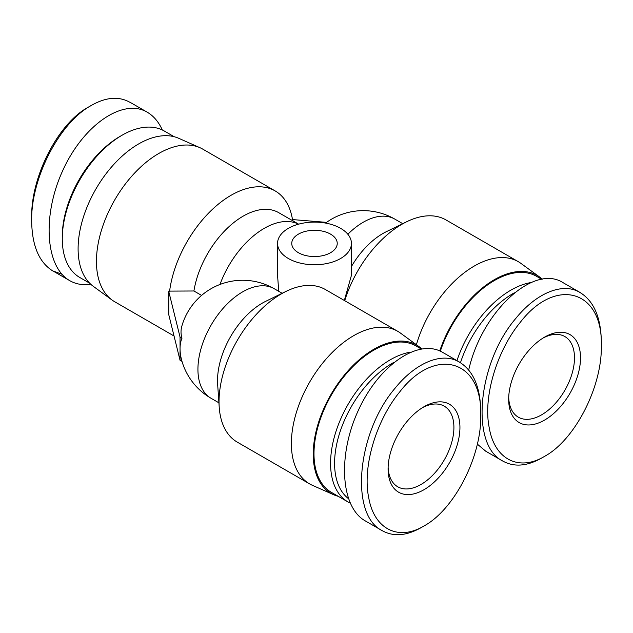 <?xml version="1.0" encoding="UTF-8"?>
<svg xmlns="http://www.w3.org/2000/svg" width="633" height="633" viewBox="0 0 633 633"><rect width="100%" height="100%" fill="white"/><g stroke="black" fill="none" stroke-linecap="round" stroke-linejoin="round"><path stroke-width="0.95" d="M298.412 252.709A22.741 13.127 180 0 1 291.75 243.428A22.741 13.127 180 0 1 314.49 230.301A22.741 13.127 180 0 1 337.231 243.428A22.741 13.127 180 0 1 323.194 255.55A22.741 13.127 180 0 1 298.412 252.709M292.565 220.664L293.388 219.643L326.541 222.373M292.573 220.11A88.106 50.869 -60 0 0 275.141 190.913A88.106 50.869 -60 0 0 211.984 209.768A88.106 50.869 -60 0 0 169.604 291.109L193.92 290.99A71.054 41.018 -60 0 1 228.687 226.962A71.054 41.018 -60 0 1 278.67 212.641L298.626 224.161M193.92 290.99L201.579 295.413M181.995 338.188A37.94 21.91 -120 0 0 180.041 348.664A37.94 21.91 -120 0 0 181.995 361.396L180.041 360.264L168.789 314.783L168.789 291.576L180.041 337.057L181.995 338.188A61.623 35.575 0 0 1 181.853 326.098A63.237 63.237 0 0 1 274.263 288.735A63.237 36.508 -60 0 0 211.026 325.243A63.237 36.508 -60 0 0 211.026 398.26L218.915 402.817M180.041 337.057L180.041 360.264M169.604 291.109L168.789 291.576M347.39 233.712A36.943 21.332 0 0 0 305.842 222.689A36.943 21.332 0 0 0 277.547 243.428A36.943 21.332 0 0 0 288.363 258.509A36.943 21.332 0 0 0 328.63 263.13A36.943 21.332 0 0 0 351.434 243.428A36.943 21.332 0 0 0 347.39 233.712M278.726 291.315L277.547 275.054M351.434 243.428L351.434 275.315L344.336 300.477M542.259 279.185A85.621 49.429 120 0 0 539.727 277.112L520.951 263.407A88.106 50.869 120 0 0 518.308 261.69L445.964 219.92A88.106 50.869 120 0 0 406.647 221.756L386.217 231.749A63.237 36.508 120 0 0 351.434 266.533M406.647 221.756A88.106 50.869 120 0 0 344.724 300.699M338.236 496.319A85.621 49.429 -60 0 1 333.694 494.745L312.433 485.329A88.106 50.869 -60 0 1 309.624 483.905L237.28 442.135A88.106 50.869 -60 0 1 219.216 407.169L217.657 384.476A63.237 36.508 -60 0 1 265.638 301.363L286.069 291.37A88.106 50.869 -60 0 1 325.386 289.534L397.73 331.304A88.106 50.869 -60 0 1 400.373 333.021L419.149 346.734A85.621 49.429 -60 0 1 421.681 348.807M219.216 407.169A88.106 50.869 -60 0 1 286.069 291.37M174.043 336.012L114.692 301.743A88.106 50.869 -60 0 1 112.049 300.026A88.106 50.869 -60 0 1 96.445 261.413A88.106 50.869 -60 0 1 133.128 174.653A88.106 50.869 -60 0 1 199.981 147.711A88.106 50.869 -60 0 1 202.797 149.143L275.141 190.913M112.049 300.026L93.273 286.314A85.621 49.429 -60 0 1 78.104 248.793A85.621 49.429 -60 0 1 113.758 164.485A85.621 49.429 -60 0 1 178.728 138.303L199.981 147.711M309.624 483.905A88.106 50.869 -60 0 1 309.624 382.174A88.106 50.869 -60 0 1 397.73 331.304M333.694 494.745A85.621 49.429 -60 0 1 330.964 394.494A85.621 49.429 -60 0 1 419.149 346.734M539.727 277.112A85.621 49.429 120 0 0 439.753 350.911M518.308 261.69A88.106 50.869 120 0 0 416.395 344.724M480.764 414.987C481.681 456.733 454.098 509.731 424.015 525.96L423.983 525.976C398.537 541.286 374.079 529.243 368.699 497.57C362.203 466.616 376.429 420.28 399.542 392.144C434.523 346.338 482.117 358.966 480.764 414.987L480.771 411.537C480.376 387.23 473.357 370.819 459.7 362.298C442.427 351.378 415.715 362.574 395.047 388.243C356.941 432.758 349.4 514.89 382.285 530.707C393.52 536.903 406.426 535.898 421.008 527.7M424.015 489.697A50.806 29.332 120 0 0 459.938 427.473A50.806 29.332 120 0 0 424.015 406.734A50.806 29.332 120 0 0 388.092 468.95A50.806 29.332 120 0 0 424.015 489.697M382.285 530.715L365.201 520.848C340.665 507.112 337.468 455.269 358.373 410.303C378.914 365.122 418.429 337.959 442.649 352.375L442.649 352.375M422.472 407.66A46.541 26.871 -60 0 1 444.271 406.172A46.541 26.871 -60 0 1 451.408 443.464A46.541 26.871 -60 0 1 421 484.474A46.541 26.871 -60 0 1 397.73 486.777A46.541 26.871 -60 0 1 388.124 467.154M348.308 498.535A81.712 47.174 -60 0 1 340.23 431.279A81.712 47.174 -60 0 1 393.766 362.432M410.263 352.185A84.553 48.82 120 0 0 339.779 421.167A84.553 48.82 120 0 0 348.079 502.001A84.553 48.82 120 0 0 350.104 503.069M348.079 502.001L331.502 492.434A84.553 48.82 -60 0 1 331.502 394.802A84.553 48.82 -60 0 1 416.047 345.982L421.103 348.894M601.342 345.373L601.35 341.923C600.962 317.616 593.936 301.197 580.279 292.675C563.006 281.764 536.293 292.96 515.626 318.628C477.519 363.136 469.979 445.276 502.863 461.093C514.099 467.289 527.004 466.284 541.587 458.086L544.562 456.361C519.115 471.672 494.658 459.629 489.277 427.955C482.781 397.002 497.008 350.666 520.12 322.529C555.109 276.724 602.695 289.352 601.342 345.373C602.26 387.119 574.677 440.117 544.594 456.346M544.594 420.075A50.806 29.332 120 0 0 580.516 357.859A50.806 29.332 120 0 0 544.594 337.12A50.806 29.332 120 0 0 508.671 399.336A50.806 29.332 120 0 0 544.594 420.075M502.863 461.101L485.78 451.234L477.282 444.081M468.681 370.123C481.673 311.689 533.856 263.47 563.228 282.761L580.303 292.62M543.059 338.046A46.541 26.871 -60 0 1 564.85 336.55A46.541 26.871 -60 0 1 571.987 373.842A46.541 26.871 -60 0 1 541.579 414.852A46.541 26.871 -60 0 1 518.316 417.163A46.541 26.871 -60 0 1 508.71 397.54M460.452 362.756A81.712 47.174 -60 0 1 514.344 292.818M530.842 282.571A84.553 48.82 120 0 0 456.955 360.636M440.339 351.173A84.553 48.82 -60 0 1 536.634 276.368L541.682 279.28M61.915 274.239L52.658 270.861C38.898 262.173 31.895 245.327 31.65 220.324C31.104 177.881 59.581 122.525 91.294 105.458C105.996 97.071 118.933 96.058 130.105 102.404M91.294 105.458L88.335 107.167C58.616 122.976 31.152 175.816 31.658 216.818L31.65 220.324M162.317 129.979C158.638 121.86 153.605 115.934 147.228 112.199C123.008 97.783 83.493 124.946 62.952 170.127C42.047 215.101 45.252 266.936 69.78 280.672C75.992 284.217 82.978 285.412 90.741 284.241M122.066 135.233L120.056 136.388A81.712 47.174 120 0 0 62.279 236.465L62.279 238.783A84.553 48.82 -60 0 1 122.066 135.233A84.553 48.82 -60 0 1 164.343 131.039L174.186 136.728M89.633 283.173L79.79 277.491A84.553 48.82 -60 0 1 62.279 238.783M325.576 223.077A63.237 63.237 0 0 1 394.842 219.121A63.237 36.508 120 0 0 347.857 234.265M219.983 284.462A71.054 41.018 -60 0 1 298.57 224.177M277.547 275.798L277.547 243.428M394.842 219.121L402.73 223.671M282.152 293.285L274.263 288.735M181.995 361.388A63.237 63.237 0 0 0 211.026 398.26M420.977 527.716L423.983 525.976M442.641 352.367L459.724 362.234M147.22 112.191L130.137 102.332M69.78 280.672L52.697 270.813"/></g></svg>

